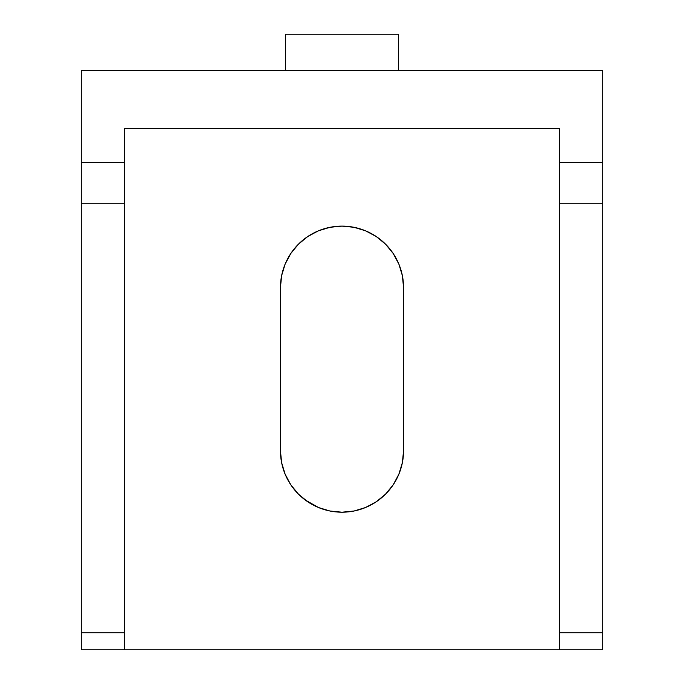 <?xml version="1.0" encoding="UTF-8"?>
<svg xmlns="http://www.w3.org/2000/svg" width="684" height="684" viewBox="0 0 684 684"><rect width="100%" height="100%" fill="white"/><g stroke="black" fill="none" stroke-linecap="round" stroke-linejoin="round"><path stroke-width="1.03" d="M403.56 287.682L403.56 450.636A61.56 61.56 0 0 1 342 512.196L354.013 511.016L365.555 507.511L376.2 501.817L385.528 494.164L393.189 484.836L398.875 474.192L402.38 462.649L403.56 450.636L403.56 287.682L402.38 275.669L403.56 287.682A61.56 61.56 0 0 0 342 226.122A61.56 61.56 0 0 0 280.44 287.682L280.44 450.636L281.62 462.649L280.44 450.636A61.56 61.56 0 0 0 342 512.196L329.987 511.016L318.445 507.511L304.996 499.833M559.273 649.8L124.727 649.8L602.724 649.8L602.724 632.828L602.724 649.8L559.273 649.8L559.273 632.828L602.724 632.828L602.724 203.259L602.724 632.828L559.273 632.828L559.273 203.259L559.273 649.8M281.62 462.649L285.125 474.192L290.811 484.836L298.472 494.164L307.8 501.817M402.38 275.669L398.875 264.127L393.189 253.482L385.528 244.154L376.2 236.493L365.555 230.807L354.013 227.302L342 226.122L329.987 227.302L318.445 230.807L307.8 236.493L298.472 244.154L290.811 253.482L285.125 264.127L281.62 275.669L280.44 287.682L280.44 450.636M602.724 70.409L81.276 70.409L602.724 70.409L602.724 162.288L559.273 162.288L559.273 128.353L124.727 128.353L124.727 162.288L81.276 162.288L81.276 70.409L81.276 649.8L124.727 649.8L124.727 632.828L81.276 632.828L81.276 203.259L124.727 203.259L124.727 649.8L81.276 649.8L81.276 632.828L124.727 632.828L124.727 162.288L124.727 203.259L81.276 203.259L81.276 162.288L124.727 162.288L124.727 128.353L559.273 128.353L559.273 203.259L559.273 162.288L602.724 162.288L602.724 203.259L559.273 203.259L602.724 203.259L602.724 70.409M285.51 70.409L285.51 34.2L398.49 34.2L398.49 70.409L398.49 34.2L285.51 34.2L285.51 70.409"/></g></svg>
